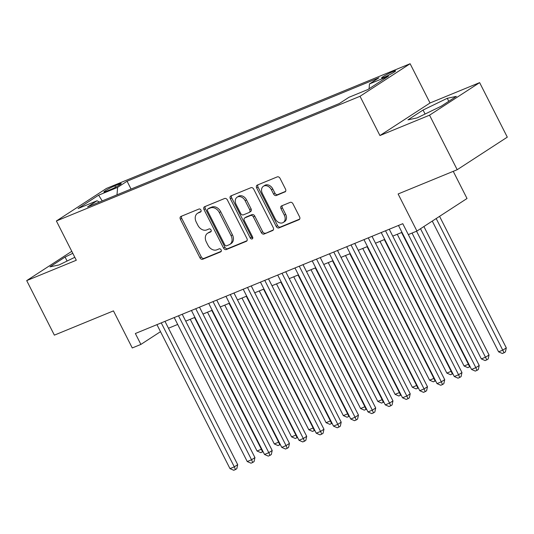 <?xml version="1.0" encoding="UTF-8"?>
<svg xmlns="http://www.w3.org/2000/svg" width="534" height="534" viewBox="0 0 534 534"><rect width="100%" height="100%" fill="white"/><g stroke="black" fill="none" stroke-linecap="round" stroke-linejoin="round"><path stroke-width="0.8" d="M200.924 210.042A1.689 1.275 -123 0 0 198.982 209.028L180.986 216.417A2.41 1.816 -123 0 0 180.759 216.537A2.41 1.816 -123 0 0 180.385 219.254L199.936 257.795A2.41 1.816 -123 0 0 202.713 259.244L220.709 251.854A1.689 1.275 -123 0 0 220.862 251.768A1.689 1.275 -123 0 0 221.129 249.865A1.689 1.275 -123 0 0 219.187 248.851L216.857 249.812A7.716 5.814 -123 0 1 207.96 245.186L206.331 241.975A7.716 5.814 -123 0 1 207.546 233.278A7.716 5.814 -123 0 1 208.273 232.897L210.603 231.943A1.689 1.275 -123 0 0 210.763 231.856A1.689 1.275 -123 0 0 211.03 229.954A1.689 1.275 -123 0 0 209.081 228.939L206.758 229.9A7.716 5.814 -123 0 1 197.86 225.275L196.232 222.064A7.716 5.814 -123 0 1 197.447 213.366A7.716 5.814 -123 0 1 198.174 212.986L200.504 212.031A1.689 1.275 -123 0 0 200.664 211.945A1.689 1.275 -123 0 0 200.924 210.042M392.931 71.596A7.863 0.728 -26.9 0 0 385.381 75.301A7.863 0.728 -26.9 0 0 381.59 77.971A7.863 0.728 -26.9 0 0 384.266 77.23A7.863 0.728 -26.9 0 0 391.816 73.525A7.863 0.728 -26.9 0 0 395.607 70.855A7.863 0.728 -26.9 0 0 392.931 71.596M284.916 191.98A2.41 1.816 -123 0 0 285.143 191.86A2.41 1.816 -123 0 0 285.523 189.143L280.036 178.329A2.41 1.816 -123 0 0 277.259 176.887L257.275 185.091A2.41 1.816 -123 0 0 257.048 185.211A2.41 1.816 -123 0 0 256.667 187.928L276.225 226.463A2.41 1.816 -123 0 0 279.002 227.911L298.987 219.708A2.41 1.816 -123 0 0 299.214 219.587A2.41 1.816 -123 0 0 299.594 216.871L292.966 203.808A2.41 1.816 -123 0 0 290.189 202.366L281.632 205.877A2.41 1.816 -123 0 0 281.405 205.997A2.41 1.816 -123 0 0 281.024 208.714L284.315 215.189A6.448 4.859 -123 0 1 283.3 222.458A6.448 4.859 -123 0 1 275.25 218.907L262.381 193.535A6.448 4.859 -123 0 1 263.396 186.266A6.448 4.859 -123 0 1 271.439 189.817L273.588 194.042A2.41 1.816 -123 0 0 276.365 195.491L285.35 191.699M71.77 251.32L26.7 280.61L54.368 335.145L113.455 310.881L132.265 347.961L140.889 344.417L135.362 333.51L402.769 223.693L408.303 234.6L416.927 231.062L467.023 198.501L453.246 171.341M429.536 115.184L479.632 82.623L430.037 102.989L379.941 135.549L429.536 115.184L457.204 169.712L398.117 193.976L416.927 231.062M379.941 135.549L360.016 96.287L56.384 220.983L106.48 188.422L410.119 63.726L360.016 96.287M26.7 280.61L76.302 260.245L56.384 220.983M227.377 199.956A2.41 1.816 -123 0 0 224.594 198.514L204.615 206.718A2.41 1.816 -123 0 0 204.382 206.838A2.41 1.816 -123 0 0 204.008 209.555L223.559 248.096A2.41 1.816 -123 0 0 226.336 249.538L246.321 241.335A2.41 1.816 -123 0 0 246.548 241.214A2.41 1.816 -123 0 0 246.928 238.498L227.377 199.956M230.942 195.905L250.927 187.701A2.41 1.816 -123 0 1 253.71 189.143L273.261 227.684A2.41 1.816 -123 0 1 272.881 230.401A2.41 1.816 -123 0 1 272.654 230.521L264.096 234.032A2.41 1.816 -123 0 1 261.32 232.584L253.39 216.958A2.41 1.816 -123 0 0 250.613 215.509L244.939 217.839A2.41 1.816 -123 0 0 244.712 217.959A2.41 1.816 -123 0 0 244.332 220.675L252.589 236.949A1.689 1.275 -123 0 1 252.322 238.852A1.689 1.275 -123 0 1 250.212 237.924L230.341 198.741A2.41 1.816 -123 0 1 230.715 196.025A2.41 1.816 -123 0 1 230.942 195.905M479.632 82.623L507.3 137.151L457.204 169.712M106.466 191.279L110.264 189.717A7.616 0.708 -26.9 0 0 117.573 186.126A7.616 0.708 -26.9 0 0 121.251 183.542A7.616 0.708 -26.9 0 0 118.655 184.263L114.863 185.819A7.616 0.708 -26.9 0 0 107.548 189.41A7.616 0.708 -26.9 0 0 103.876 191.993A7.616 0.708 -26.9 0 0 106.466 191.279M369.094 88.737L369.481 83.945L378.96 77.784L127.079 181.226L117.6 187.387L116.999 194.823M369.481 83.945L388.458 76.155L367.879 89.532L348.902 97.322L339.424 103.483L87.543 206.925L97.014 200.764L78.037 208.554L98.623 195.177L117.6 187.387M430.037 102.989L410.119 63.726M168.477 328.23L177.688 324.445M185.725 321.148L194.943 317.363M202.98 314.059L212.192 310.274M220.228 306.977L229.446 303.192M237.483 299.888L246.695 296.11M254.738 292.806L263.95 289.021M271.986 285.723L281.204 281.939M289.241 278.635L298.453 274.85M306.489 271.552L315.707 267.768M323.744 264.464L332.956 260.685M340.999 257.381L350.211 253.597M358.247 250.299L367.465 246.514M375.502 243.21L384.714 239.426M392.75 236.128L401.969 232.343M140.889 344.417L160.507 331.667M131.05 189.056L127.079 181.226M99.431 202.039L97.014 200.764M102.214 200.897L98.623 195.177M72.784 253.316L65.075 257.054L49.982 266.86L59.087 264.931L74.807 257.301M456.35 96.374L447.245 98.303L423.055 110.044L407.969 119.85L417.074 117.914L441.264 106.179L456.35 96.374M67.097 261.046L65.075 257.054M425.077 114.029L423.055 110.044M448.767 101.3L447.245 98.303M201.044 211.484L199.529 212.105A7.716 5.814 -123 0 0 198.802 212.485L197.447 213.366M207.546 233.278L208.901 232.397A7.716 5.814 -123 0 1 209.628 232.016L211.144 231.396M181.66 216.143A2.41 1.816 -123 0 0 181.734 218.379L201.285 256.914A2.41 1.816 -123 0 0 204.068 258.363L221.25 251.307M205.283 206.444A2.41 1.816 -123 0 0 205.356 208.674L224.907 247.215A2.41 1.816 -123 0 0 227.691 248.657L247.002 240.727M207.993 208.954A1.689 1.275 -123 0 0 207.839 209.034A1.689 1.275 -123 0 0 207.572 210.937L224.734 244.766A1.689 1.275 -123 0 0 226.676 245.773L229.133 244.766A7.716 5.814 -123 0 0 229.86 244.385A7.716 5.814 -123 0 0 231.075 235.694L219.347 212.565A7.716 5.814 -123 0 0 210.449 207.94L207.993 208.954L209.348 208.073A1.689 1.275 -123 0 0 209.188 208.153A1.689 1.275 -123 0 0 209.048 208.267M229.86 244.385L231.215 243.504A7.716 5.814 -123 0 0 232.43 234.813L231.075 235.694M209.348 208.073L211.804 207.065A7.716 5.814 -123 0 1 220.702 211.691L232.43 234.813M273.335 229.914L264.096 234.032M244.712 217.959L246.067 217.078A2.41 1.816 -123 0 1 246.294 216.958L251.968 214.628A2.41 1.816 -123 0 1 254.745 216.076L262.675 231.703A2.41 1.816 -123 0 0 265.451 233.151M231.616 195.631A2.41 1.816 -123 0 0 231.689 197.86L251.567 237.043A1.689 1.275 -123 0 0 252.789 238.091M245.159 200.737A6.448 4.859 -123 0 0 237.116 197.193A6.448 4.859 -123 0 0 236.101 204.455L240.64 213.4A2.41 1.816 -123 0 0 243.417 214.842L249.091 212.512A2.41 1.816 -123 0 0 249.318 212.392A2.41 1.816 -123 0 0 249.698 209.675L245.159 200.737L246.514 199.856A6.448 4.859 -123 0 0 238.471 196.312L237.116 197.193M250.446 211.631A2.41 1.816 -123 0 0 250.673 211.511A2.41 1.816 -123 0 0 251.053 208.794L249.698 209.675M246.514 199.856L251.053 208.794M263.396 186.266L264.751 185.391A6.448 4.859 -123 0 1 272.794 188.936L274.943 193.168A2.41 1.816 -123 0 0 277.72 194.61L285.603 191.372M283.3 222.458L284.649 221.577A6.448 4.859 -123 0 0 285.663 214.308L284.315 215.189M282.306 205.597A2.41 1.816 -123 0 0 282.379 207.833L285.663 214.308M257.949 184.817A2.41 1.816 -123 0 0 258.022 187.047L277.573 225.588A2.41 1.816 -123 0 0 280.357 227.03L299.667 219.1M190.237 319.292L257.068 451.03L261.38 449.254L194.55 317.523M263.062 451.63L260.819 452.672L257.068 451.03M262.541 451.964L261.38 449.254L261.74 449.027M161.255 322.876L234.306 466.856L229.987 468.625L156.943 324.645M164.979 321.348L237.69 464.66L234.306 466.856L235.461 469.566L233.738 470.274L229.987 468.625M237.69 464.66L236.816 468.685L235.461 469.566M207.486 312.21L274.322 443.941L278.635 442.172L211.804 310.434M280.31 444.542L278.067 445.59L274.322 443.941M279.796 444.882L278.635 442.172L278.988 441.938M224.741 305.121L291.571 436.859L295.889 435.09L229.053 303.352M297.565 437.459L295.322 438.501L291.571 436.859M297.044 437.793L295.889 435.09L296.243 434.856M241.995 298.039L308.826 429.777L313.138 428.001L246.308 296.27M314.813 430.371L312.577 431.419L308.826 429.777M314.299 430.711L313.138 428.001L313.498 427.774M259.244 290.957L326.08 422.688L330.392 420.919L263.556 289.181M332.068 423.288L329.825 424.33L326.08 422.688M331.554 423.622L330.392 420.919L330.746 420.685M178.51 315.788L251.554 459.774L247.242 461.543L174.197 317.563M182.234 314.259L254.938 457.571L251.554 459.774L252.716 462.477L250.993 463.185L247.242 461.543M254.938 457.571L254.071 461.596L252.716 462.477M195.764 308.705L268.809 452.685L264.497 454.461L191.446 310.474M199.489 307.177L272.193 450.489L268.809 452.685L269.97 455.395L268.242 456.103L264.497 454.461M272.193 450.489L271.319 454.514L269.97 455.395M213.013 301.623L286.057 445.603L281.745 447.372L208.701 303.392M216.737 300.088L289.448 443.4L286.057 445.603L287.219 448.306L285.496 449.021L281.745 447.372M289.448 443.4L288.574 447.432L287.219 448.306M230.267 294.534L303.312 438.514L299 440.29L225.955 296.31M233.992 293.006L306.696 436.318L303.312 438.514L304.473 441.224L302.745 441.932L299 440.29M306.696 436.318L305.828 440.343L304.473 441.224M276.499 283.868L343.329 415.606L347.641 413.83L280.811 282.099M349.323 416.206L347.08 417.248L343.329 415.606M348.802 416.54L347.641 413.83L348.001 413.603M247.516 287.452L320.567 431.432L316.248 433.201L243.204 289.221M251.24 285.924L323.951 429.229L320.567 431.432L321.722 434.142L319.999 434.85L316.248 433.201M323.951 429.229L323.077 433.261L321.722 434.142M293.747 276.786L360.584 408.517L364.896 406.748L298.065 275.01M366.571 409.117L364.328 410.165L360.584 408.517M366.057 409.458L364.896 406.748L365.249 406.514M264.771 280.363L337.815 424.35L333.503 426.119L260.458 282.139M268.495 278.835L341.199 422.147L337.815 424.35L338.977 427.053L337.254 427.761L333.503 426.119M341.199 422.147L340.332 426.172L338.977 427.053M311.002 269.697L377.832 401.434L382.15 399.666L315.314 267.928M383.826 402.035L381.583 403.077L377.832 401.434M383.305 402.369L382.15 399.666L382.504 399.432M282.025 273.281L355.07 417.261L350.758 419.036L277.707 275.05M285.75 271.753L358.454 415.065L355.07 417.261L356.231 419.971L354.503 420.679L350.758 419.036M358.454 415.065L357.58 419.09L356.231 419.971M328.256 262.615L395.087 394.352L399.399 392.577L332.569 260.846M401.074 394.946L398.838 395.994L395.087 394.352M400.56 395.287L399.399 392.577L399.752 392.35M299.274 266.199L372.318 410.179L368.006 411.948L294.962 267.968M302.998 264.664L375.702 407.976L372.318 410.179L373.48 412.882L371.757 413.596L368.006 411.948M375.702 407.976L374.835 412.008L373.48 412.882M345.505 255.532L412.341 387.263L416.654 385.495L349.817 253.757M418.329 387.864L416.086 388.906L412.341 387.263M417.815 388.198L416.654 385.495L417.007 385.261M316.529 259.11L389.573 403.09L385.261 404.865L312.216 260.886M320.253 257.582L392.957 400.894L389.573 403.09L390.734 405.8L389.006 406.507L385.261 404.865M392.957 400.894L392.089 404.919L390.734 405.8M362.76 248.443L429.59 380.181L433.902 378.406L367.072 246.675M435.584 380.782L433.341 381.823L429.59 380.181M435.063 381.116L433.902 378.406L434.262 378.179M333.777 252.028L406.828 396.008L402.509 397.777L329.465 253.797M337.501 250.499L410.212 393.805L406.828 396.008L407.983 398.718L406.261 399.425L402.509 397.777M410.212 393.805L409.338 397.837L407.983 398.718M380.008 241.361L446.845 373.092L451.157 371.324L384.326 239.586M452.832 373.693L450.589 374.741L446.845 373.092M452.318 374.027L451.157 371.324L451.51 371.09M351.032 244.939L424.076 388.926L419.764 390.694L346.72 246.715M354.756 243.411L427.46 386.723L424.076 388.926L425.238 391.629L423.509 392.336L419.764 390.694M427.46 386.723L426.593 390.748L425.238 391.629M397.263 234.272L464.093 366.01L468.411 364.241L401.575 232.504M470.087 366.611L467.844 367.652L464.093 366.01M469.566 366.945L468.411 364.241L468.765 364.008M368.286 237.857L441.331 381.837L437.019 383.612L363.968 239.626M372.011 236.328L444.715 379.641L441.331 381.837L442.492 384.547L440.764 385.254L437.019 383.612M444.715 379.641L443.841 383.666L442.492 384.547M416.553 231.209L481.348 358.921L485.66 357.153L489.044 354.956L423.896 226.529M489.044 354.956L488.176 358.981L486.821 359.863L420.512 228.732M486.821 359.863L485.099 360.57L481.348 358.921M432.266 221.089L498.602 351.839L502.915 350.07L506.299 347.868L439.569 216.343M506.299 347.868L505.424 351.893L504.076 352.774L436.185 218.539M504.076 352.774L502.347 353.481L498.602 351.839M385.535 230.775L458.579 374.755L454.267 376.523L381.223 232.544M389.259 229.24L461.963 372.552L458.579 374.755L459.741 377.458L458.018 378.172L454.267 376.523M461.963 372.552L461.096 376.583L459.741 377.458M408.323 234.593L475.834 367.666L471.522 369.441L398.477 225.461M412.048 233.064L479.218 365.47L475.834 367.666L476.995 370.376L475.267 371.083L471.522 369.441M479.218 365.47L478.351 369.495L476.995 370.376M115.571 187.214L114.863 185.819M119.142 185.211L118.655 184.263M199.529 212.105L198.174 212.986M209.628 232.016L208.273 232.897M204.068 258.363L202.713 259.244M201.285 256.914L199.936 257.795M181.734 218.379L180.385 219.254M246.748 241.054L246.321 241.335M227.691 248.657L226.336 249.538M224.907 247.215L223.559 248.096M205.356 208.674L204.008 209.555M220.702 211.691L219.347 212.565M211.804 207.065L210.449 207.94M273.081 230.241L272.654 230.521M262.675 231.703L261.32 232.584M254.745 216.076L253.39 216.958M251.968 214.628L250.613 215.509M246.294 216.958L244.939 217.839M251.567 237.043L250.212 237.924M231.689 197.86L230.341 198.741M277.72 194.61L276.365 195.491M274.943 193.168L273.588 194.042M272.794 188.936L271.439 189.817M282.379 207.833L281.024 208.714M299.414 219.427L298.987 219.708M280.357 227.03L279.002 227.911M277.573 225.588L276.225 226.463M258.022 187.047L256.667 187.928M209.188 208.153L207.839 209.034M250.673 211.511L249.318 212.392"/></g></svg>
